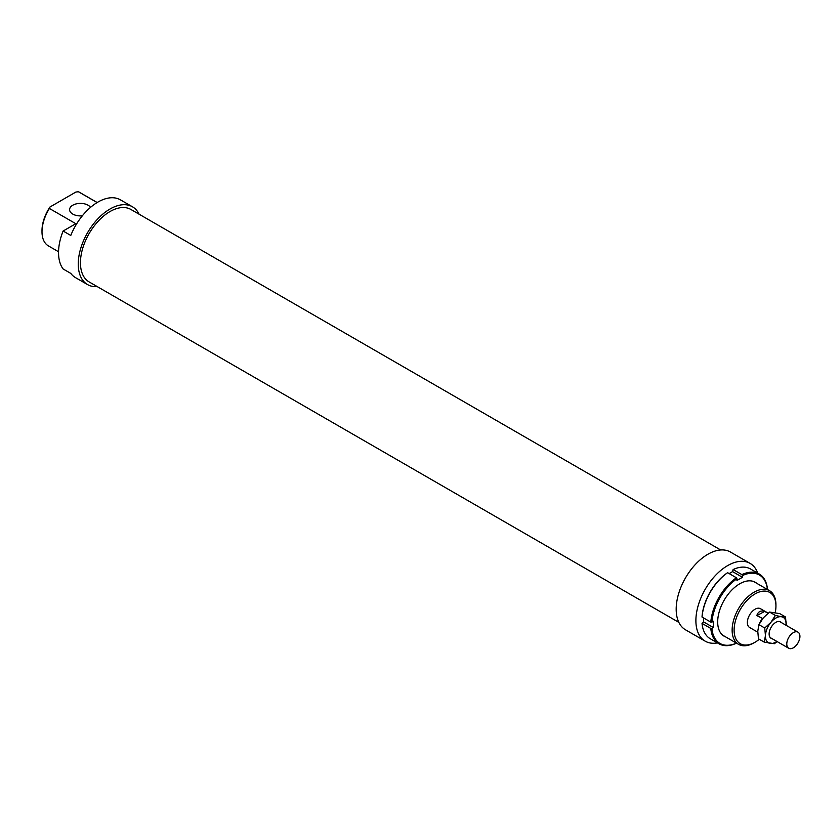 <?xml version="1.0" encoding="UTF-8"?>
<svg xmlns="http://www.w3.org/2000/svg" width="840" height="840" viewBox="0 0 840 840"><rect width="100%" height="100%" fill="white"/><g stroke="black" fill="none" stroke-linecap="round" stroke-linejoin="round"><path stroke-width="1.26" d="M786.786 643.702A9.293 5.366 120 0 0 788.707 648.26A9.293 5.366 120 0 0 798 642.894A9.293 5.366 120 0 0 798 632.163A9.293 5.366 120 0 0 790.965 634.525A9.293 5.366 120 0 0 786.786 643.702M762.762 618.524L756.819 615.605C758.058 611.667 760.694 610.271 764.715 611.415L767.991 613.316M762.3 618.765A10.836 6.258 120 0 0 759.255 624.036M756.819 615.605L764.715 611.415M725.76 636.951A31.133 17.976 -60 0 1 717.686 621.947A31.133 17.976 -60 0 1 739.694 583.821A31.133 17.976 -60 0 1 756.735 583.307M729.162 573.583L732.575 571.61L733.121 569.551A40.268 23.247 -60 0 1 750.519 568.985L759.276 574.046A40.268 23.247 120 0 0 741.888 574.613L742.434 575.568A39.491 22.806 -60 0 1 767.435 589.481M733.121 569.551L741.888 574.613M767.487 589.512L767.487 589.397A40.268 23.247 120 0 0 759.276 574.046M732.575 571.61L742.434 577.3L742.434 575.568M727.65 572.712L727.104 573.038A39.491 22.806 120 0 0 702.051 616.424L702.041 617.064A40.268 23.247 -60 0 1 727.65 572.712L736.407 577.773A40.268 23.247 120 0 0 710.808 622.115L711.9 622.115A39.491 22.806 -60 0 1 736.953 578.728L736.953 580.461L742.434 577.3M702.041 617.064L710.808 622.115M736.46 643.135A39.491 22.806 -60 0 1 711.9 628.436L713.412 627.575L713.412 621.243L711.9 622.115M736.953 578.728L736.407 577.773M711.9 628.436L710.808 628.446A40.268 23.247 120 0 0 719.009 643.787A40.268 23.247 120 0 0 736.407 643.22L736.512 643.167M719.009 643.787L710.251 638.736A40.268 23.247 -60 0 1 702.041 623.385L710.808 628.446M702.041 623.385L703.553 621.884L713.412 627.575M703.553 621.884L703.553 617.936M757.732 573.153A44.909 25.935 120 0 0 750.099 563.388L730.391 552.006A44.909 25.935 120 0 0 685.482 577.93A44.909 25.935 120 0 0 685.482 629.79L705.191 641.172A44.909 25.935 120 0 0 717.465 642.894M750.099 563.388A44.909 25.935 120 0 0 705.191 589.312A44.909 25.935 120 0 0 705.191 641.172M720.647 549.958L130.914 209.475A41.811 24.139 120 0 0 89.103 233.615A41.811 24.139 120 0 0 89.103 281.904L678.836 622.377M768.18 613.158L760.442 608.696A10.836 6.258 120 0 0 749.606 614.953A10.836 6.258 120 0 0 749.606 627.47L757.754 632.184M90.531 207.365A10.836 6.258 0 0 0 88.106 205.222A10.836 6.258 0 0 0 76.293 203.868A10.836 6.258 0 0 0 69.594 209.654A10.836 6.258 0 0 0 82.352 215.806M139.104 214.21A44.909 25.935 120 0 0 132.458 206.787L120.414 199.836A44.909 25.935 120 0 0 70.781 235.452L63.116 231.032A44.909 25.935 120 0 0 63.116 268.968L70.781 273.389A44.909 25.935 120 0 0 75.505 277.631L87.549 284.582A44.909 25.935 120 0 0 97.293 286.629M132.458 206.787A44.909 25.935 120 0 0 87.549 232.722A44.909 25.935 120 0 0 87.549 284.582M775.94 606.008L775.94 604.874A30.975 17.882 120 0 0 769.524 590.688A30.975 17.882 120 0 0 745.658 598.994A30.975 17.882 120 0 0 732.134 630.158A30.975 17.882 120 0 0 738.549 644.343A30.975 17.882 120 0 0 754.037 642.81L755.024 642.243A29.579 17.084 -60 0 1 734.107 630.158A29.579 17.084 -60 0 1 755.024 593.933A29.579 17.084 -60 0 1 775.94 606.008A29.579 17.084 -60 0 1 775.247 612.581M759.287 639.272A29.579 17.084 -60 0 1 755.024 642.243M58.548 251.748L48.416 245.9A30.975 17.882 -60 0 1 42 231.714A30.975 17.882 -60 0 1 49.413 208.467L49.97 207.008A29.579 17.084 120 0 0 42 230.58L42 231.714M63.116 231.032L75.81 223.703L49.413 208.467M49.97 207.008L75.862 192.055L78.393 191.741A30.975 17.882 -60 0 1 79.391 192.245L97.188 202.524M78.393 191.741L97.125 202.555M775.383 615.426L781.389 616.739A14.71 8.495 120 0 0 770.994 622.251L775.383 615.426L769.577 612.066L763.329 617.831L758.94 624.655L757.775 631.187L758.457 638.799L764.264 642.149L765.44 635.618A14.71 8.495 120 0 0 770.27 643.461A14.71 8.495 120 0 0 776.885 641.434M777.084 641.55L774.417 643.702L764.264 642.149M785.537 616.98L786.188 625.349A14.71 8.495 120 0 0 786.23 624.582A14.71 8.495 120 0 0 781.389 616.739L785.537 616.98L779.73 613.62L769.577 612.066M781.431 622.598A9.482 5.481 120 0 0 776.107 622.199A9.482 5.481 120 0 0 775.835 622.356A9.482 5.481 120 0 0 769.125 633.969A9.482 5.481 120 0 0 772.139 638.694M770.994 622.251A14.71 8.495 120 0 0 765.44 635.618L764.747 628.005L770.994 622.251M764.747 628.005L758.94 624.655M770.227 637.591L788.707 648.26M779.52 621.505L798 632.163M722.652 635.166L738.549 644.343M753.627 581.511L769.524 590.688"/></g></svg>
